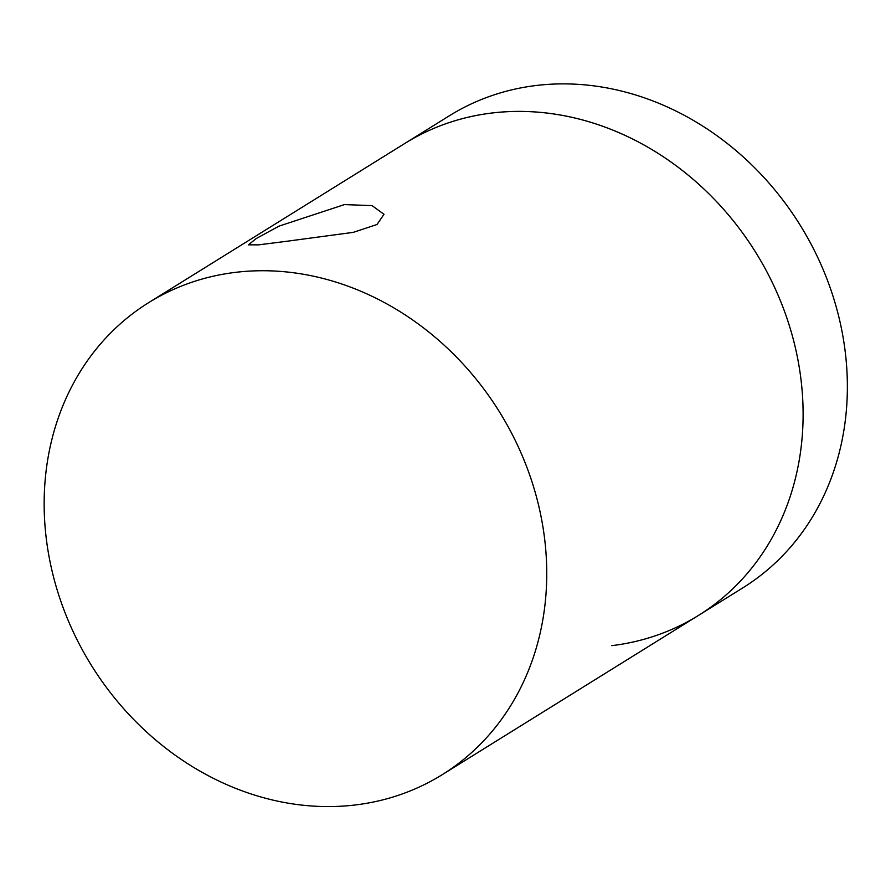 <?xml version="1.0" encoding="UTF-8"?>
<svg xmlns="http://www.w3.org/2000/svg" width="891" height="891" viewBox="0 0 891 891"><rect width="100%" height="100%" fill="white"/><g stroke="black" fill="none" stroke-linecap="round" stroke-linejoin="round"><path stroke-width="1.34" d="M285.075 241.494L258.457 244.869L248.444 244.836L256.33 238.476L279.006 226.136L344.438 204.596L372.037 205.609L384.01 214.286L377.016 224.487L353.281 232.362L285.075 241.494M611.827 645.652A277.936 240.214 -121.9 0 0 698.511 615.403A277.936 240.214 -121.9 0 0 795.83 349.751A277.936 240.214 -121.9 0 0 405.104 143.273L148.741 302.595A277.936 240.214 -121.9 0 0 51.433 568.246A277.936 240.214 -121.9 0 0 442.148 774.725A277.936 240.214 -121.9 0 0 539.467 509.062A277.936 240.214 -121.9 0 0 148.741 302.595M698.511 615.403L742.771 587.893A277.936 240.214 -121.9 0 0 824.242 272.189A277.936 240.214 -121.9 0 0 536.048 85.514A277.936 240.214 -121.9 0 0 449.365 115.774L405.104 143.273A277.936 240.214 -121.9 0 1 491.799 113.023A277.936 240.214 -121.9 0 1 779.981 299.699A277.936 240.214 -121.9 0 1 698.511 615.403L442.148 774.725"/></g></svg>
